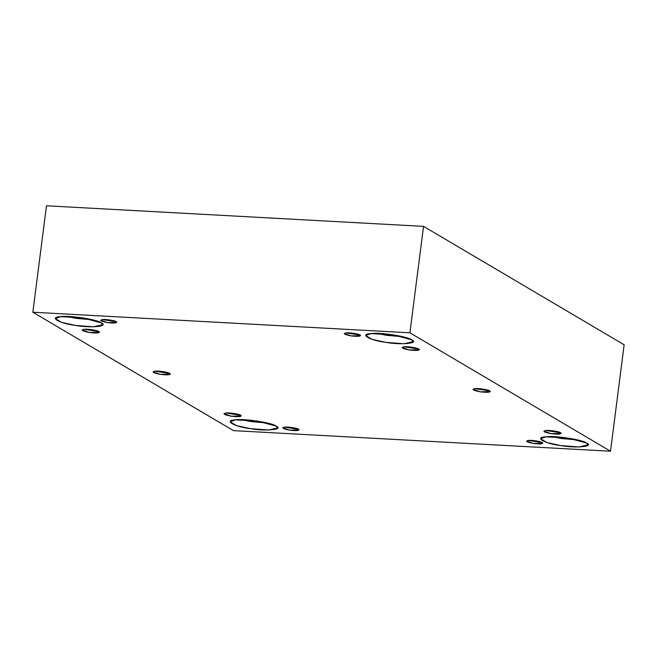 <?xml version="1.0" encoding="UTF-8"?>
<svg xmlns="http://www.w3.org/2000/svg" width="657" height="657" viewBox="0 0 657 657"><rect width="100%" height="100%" fill="white"/><g stroke="black" fill="none" stroke-linecap="round" stroke-linejoin="round"><path stroke-width="0.99" d="M98.903 331.58L84.055 329.313L82.133 330.019L89.467 332.508L99.478 332.245L98.903 331.58C100.061 333.05 96.916 333.362 89.467 332.508C82.503 331.161 80.696 330.101 84.055 329.313C86.88 328.738 97.786 330.397 98.903 331.58M169.81 373.431L154.97 371.172L153.048 371.878L160.374 374.367L170.393 374.096L169.81 373.431C170.976 374.901 167.831 375.213 160.374 374.367C153.41 373.02 151.611 371.952 154.97 371.172C157.795 370.589 168.701 372.256 169.81 373.431M240.725 415.281L225.877 413.023L223.955 413.729L231.289 416.218L241.3 415.955L240.725 415.281C241.883 416.752 238.737 417.064 231.289 416.218C224.324 414.871 222.518 413.803 225.877 413.023C228.702 412.448 239.608 414.107 240.725 415.281M418.829 349.048L403.981 346.789L402.059 347.496L409.393 349.976L419.404 349.713L418.829 349.048C419.987 350.518 416.842 350.83 409.393 349.976C402.421 348.629 400.622 347.569 403.981 346.789C406.806 346.206 417.712 347.865 418.829 349.048M560.651 432.749L545.803 430.491L543.881 431.197L551.215 433.686L561.226 433.423L560.651 432.749C561.809 434.22 558.664 434.532 551.215 433.686C544.251 432.339 542.444 431.279 545.803 430.491C548.628 429.916 559.534 431.575 560.651 432.749M360.052 335.013L346.083 332.885L344.276 333.551L351.175 335.891L360.603 335.645L360.052 335.013C361.153 336.4 358.188 336.688 351.175 335.891C344.621 334.627 342.921 333.625 346.083 332.885C348.744 332.343 359.009 333.904 360.052 335.013M411.578 339.792L393.108 334.824L370.975 333.616L365.719 335.546L371.969 339.308L385.766 342.346L403.915 343.759L413.163 341.624L411.578 339.792C419.938 343.307 400.975 345.18 385.766 342.346C369.686 340.416 358.812 334.002 370.975 333.616C378.703 332.031 408.531 336.573 411.578 339.792M402.881 336.737L386.669 335.316L376.896 333.403L386.669 335.316L402.881 336.737M399.538 335.973L380.329 333.51L399.538 335.973M586.463 443.015L568.001 438.047L545.86 436.839L540.604 438.769L546.854 442.531L560.659 445.569L578.801 446.99L588.048 444.846L586.463 443.015C594.823 446.53 575.861 448.403 560.659 445.569C544.571 443.639 533.698 437.225 545.86 436.839C553.588 435.254 583.424 439.796 586.463 443.015M577.774 439.96L561.563 438.539L551.781 436.634L561.563 438.539L577.774 439.96M574.423 439.196L555.214 436.741L574.423 439.196M542.296 442.572L528.327 440.445L526.512 441.11L533.418 443.45L542.838 443.204L542.296 442.572C543.388 443.96 540.432 444.255 533.418 443.45C526.857 442.186 525.165 441.184 528.327 440.445C530.979 439.903 541.245 441.463 542.296 442.572M298.541 429.267L284.571 427.14L282.765 427.806L289.663 430.146L299.091 429.892L298.541 429.267C299.633 430.647 296.677 430.943 289.663 430.146C283.101 428.873 281.41 427.871 284.571 427.14C287.232 426.598 297.498 428.159 298.541 429.267M276.063 426.073L257.593 421.096L235.461 419.889L230.205 421.819L236.454 425.58L250.251 428.619L268.401 430.039L277.648 427.896L276.063 426.073C284.424 429.579 265.461 431.452 250.251 428.619C234.171 426.697 223.298 420.275 235.461 419.889C243.189 418.312 273.016 422.853 276.063 426.073M267.366 423.009L251.155 421.597L241.382 419.683L251.155 421.597L267.366 423.009M264.024 422.254L244.815 419.79L264.024 422.254M101.17 322.842L82.708 317.873L60.567 316.666L55.311 318.596L61.561 322.357L75.366 325.396L93.508 326.816L102.755 324.673L101.17 322.842C109.53 326.357 90.567 328.229 75.366 325.396C59.278 323.466 48.404 317.052 60.567 316.666C68.295 315.081 98.131 319.622 101.17 322.842M92.481 319.787L76.261 318.366L66.488 316.452L76.261 318.366L92.481 319.787M89.13 319.023L69.921 316.567L89.13 319.023M116.305 321.7L102.336 319.573L100.521 320.238L107.42 322.579L116.847 322.332L116.305 321.7C117.398 323.088 114.441 323.384 107.42 322.579C100.866 321.314 99.166 320.312 102.336 319.573C104.989 319.031 115.254 320.591 116.305 321.7M32.85 312.223L46.483 205.781L32.85 312.223L409.902 332.812L610.517 451.219L624.15 344.777L423.543 226.369L409.902 332.812L423.543 226.369L46.483 205.781L423.543 226.369L624.15 344.777L610.517 451.219L233.457 430.631L32.85 312.223L233.457 430.631L610.517 451.219L409.902 332.812L32.85 312.223M489.736 390.899C490.902 392.369 487.757 392.681 480.3 391.835C473.336 390.488 471.529 389.42 474.896 388.64C477.721 388.065 488.627 389.724 489.736 390.899L474.896 388.64L472.974 389.346L480.3 391.835L490.319 391.572L489.736 390.899"/></g></svg>
